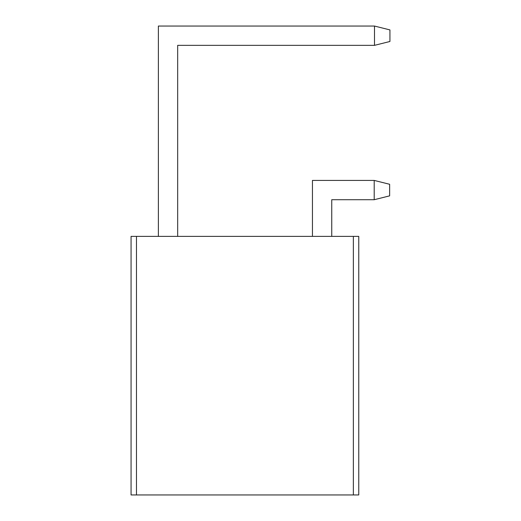 <?xml version="1.0" encoding="UTF-8"?>
<svg xmlns="http://www.w3.org/2000/svg" width="521" height="521" viewBox="0 0 521 521"><rect width="100%" height="100%" fill="white"/><g stroke="black" fill="none" stroke-linecap="round" stroke-linejoin="round"><path stroke-width="0.78" d="M358.761 494.95L131.064 494.95L131.064 236.378L136.469 236.378L136.469 494.95L353.362 494.95L353.362 236.378L131.064 236.378L131.064 494.95L136.469 494.95L136.469 236.378L358.761 236.378L358.761 494.95L353.362 494.95L353.362 236.378L358.761 236.378L358.761 494.95M312.45 180.422L374.202 180.422L312.45 180.422L312.45 236.378L312.45 180.422M389.636 184.278L389.636 195.857L374.202 199.719L331.747 199.719L331.747 236.378L331.747 199.719L374.202 199.719L374.202 180.422L389.636 184.278L389.636 195.857L374.202 199.719L374.202 180.422L389.636 184.278M158.377 26.05L374.495 26.05L158.377 26.05L158.377 236.378L158.377 26.05M389.936 29.912L389.936 41.485L374.495 45.347L177.674 45.347L177.674 236.378L177.674 45.347L374.495 45.347L374.495 26.05L389.936 29.912L389.936 41.485L374.495 45.347L374.495 26.05L389.936 29.912"/></g></svg>
